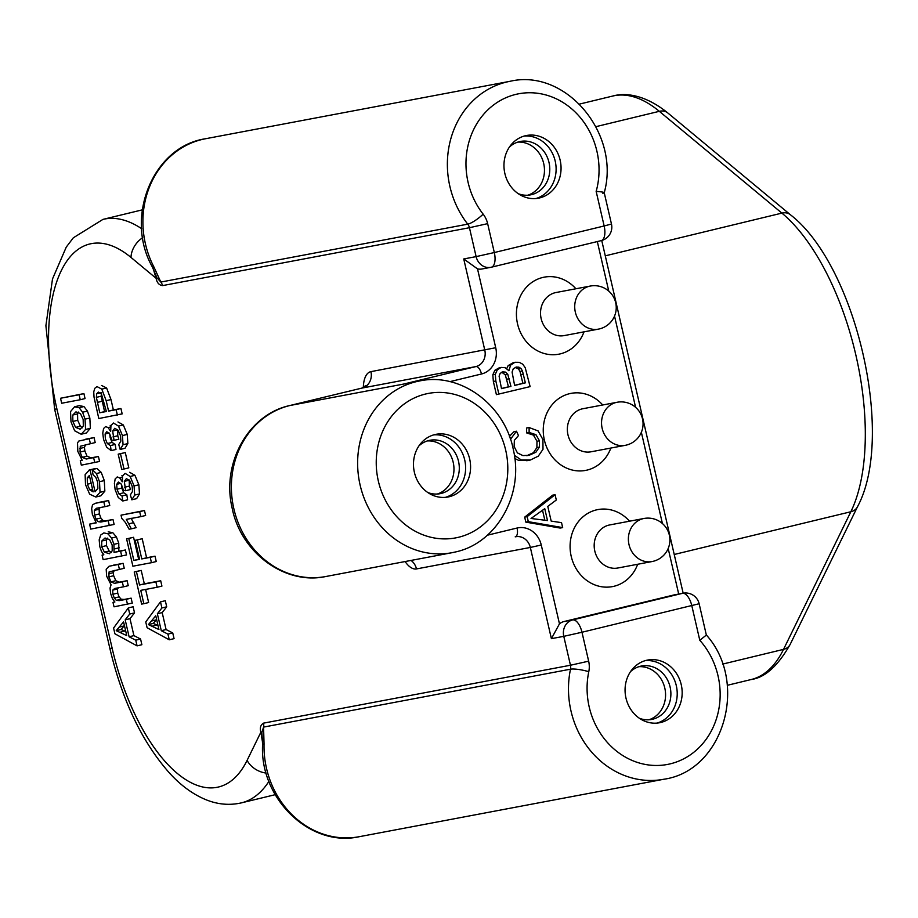 <?xml version="1.0" encoding="UTF-8"?>
<svg xmlns="http://www.w3.org/2000/svg" width="918" height="918" viewBox="0 0 918 918"><rect width="100%" height="100%" fill="white"/><g stroke="black" fill="none" stroke-linecap="round" stroke-linejoin="round"><path stroke-width="1.38" d="M487.366 535.217L517.052 528.034A22.193 19.771 -100.7 0 1 541.264 545.005L559.464 623.838A13.873 12.359 -100.7 0 1 564.008 621.543L673.835 594.979A13.873 12.359 -100.7 0 1 674.386 594.853A13.873 12.359 -100.7 0 1 674.937 594.761M542.538 510.282L544.81 520.127M501.733 372.203L505.325 374.865L508.457 386.811L501.457 388.509M515.124 367.395L518.521 368.967L519.99 371.446L522.881 383.322L514.585 385.331M482.593 268.859A13.873 12.359 -100.7 0 1 482.042 268.974A13.873 12.359 -100.7 0 1 477.521 268.894L463.739 258.956L476.121 256.615A13.873 12.359 79.3 0 0 490.705 267.345A13.873 12.359 79.3 0 0 491.256 267.23A13.873 6.288 76.4 0 0 491.394 267.195L601.221 240.619A13.873 6.288 76.4 0 1 601.072 240.654L491.532 267.161M555.08 494.722L552.602 495.181L524.683 517.121L525.83 522.135L560.187 528.068L562.665 527.598L561.529 522.663L551.179 521.091L547.782 506.403L556.297 500.012L555.08 494.722L527.15 516.65L528.309 521.665L562.665 527.598M514.378 455.294L521.344 459.998L530.329 460.033L538.281 456.154L542.997 449.304L542.905 439.55L538.097 430.921L529.101 427.536L526.622 427.995L526.657 432.906L533.45 435.132L536.973 441.26L536.892 447.582L533.392 452.735L526.725 455.707M529.101 427.536L529.135 432.435L535.928 434.662L539.451 440.789L539.371 447.123L535.871 452.264L529.204 455.248L522.95 455.603L517.431 452.907L514.137 446.538L514.355 440.319L518.486 435.568L516.478 431.219L514 431.689L509.421 436.279M514.826 458.53L518.865 460.469L527.85 460.503M513.369 362.576L508.136 365.616L506.77 368.577M499.335 367.751L494.871 370.264L492.828 374.785L493.356 381.463L496.397 394.637L530.122 386.616L525.211 367.682L522.755 364.205L519.267 362.335L514.941 362.277L510.603 365.146L508.893 370.723L505.187 367.716L501.136 367.407L497.349 369.793L495.307 374.314L495.835 380.993L498.876 394.178M602.724 404.987A39.199 34.93 79.3 0 0 569.516 393.696A39.199 34.93 79.3 0 0 544.374 440.101A39.199 34.93 79.3 0 0 587.153 470.073A39.199 34.93 79.3 0 0 610.849 448.053M629.553 521.194A39.199 34.93 79.3 0 0 596.344 509.915A39.199 34.93 79.3 0 0 571.203 556.308A39.199 34.93 79.3 0 0 613.981 586.281A39.199 34.93 79.3 0 0 637.677 564.272M575.896 288.768A39.199 34.93 79.3 0 0 542.687 277.488A39.199 34.93 79.3 0 0 517.545 323.893A39.199 34.93 79.3 0 0 560.324 353.866A39.199 34.93 79.3 0 0 584.02 331.846M525.83 522.135L528.309 521.665M524.683 517.121L527.15 516.65M547.495 520.563L531.04 518.475L544.753 508.652L547.495 520.563M526.737 460.733L530.329 460.033M516.478 431.219L510.488 439.286M527.425 455.58L528.298 455.431M502.685 371.87L505.623 372.123L507.803 374.395L510.936 386.352L501.492 388.635L499.082 376.162L500.161 373.374L502.995 371.801M516.054 367.097L518.854 367.154L520.988 368.497L522.457 370.975L525.36 382.852L514.619 385.457L512.095 372.077L513.254 368.829L516.375 367.028M526.657 432.906L529.135 432.435M508.457 386.811L510.936 386.352M522.881 383.322L525.36 382.852M559.464 623.838L551.397 638.664L530.34 547.449L541.264 545.005M125.777 631.389L121.038 629.507L124.446 625.628M111.342 552.533L109.185 551.007L106.511 545.613L106.534 539.876L107.452 538.12M82.425 427.777L80.394 426.227L77.686 420.283L77.56 413.892L78.432 412.056M157.953 625.319L153.214 623.437L156.622 619.558M106.327 411.264L104.56 411.597L101.187 396.197L101.496 392.617M262.605 742.765L260.884 732.174C259.679 727.94 260.563 724.922 263.523 723.143L570.457 665.24A8.319 7.413 -100.7 0 1 570.503 669.188A88.22 78.604 79.3 0 0 663.783 779.256C723.682 770.913 749.157 682.51 706.321 634.958L699.137 603.734A13.873 13.873 0 0 0 683.049 593.223A13.873 12.359 79.3 0 0 682.499 593.338L572.671 619.914A13.873 12.359 79.3 0 0 563.778 636.335L551.397 638.664M153.203 268.641L156.094 278.28C156.921 282.675 159.055 285.119 162.509 285.613A8.319 7.413 79.3 0 0 160.822 282.055L153.949 267.046A13.873 2.02 152.5 0 1 152.319 266.897L152.319 266.897C124.194 217.256 153.019 146.501 205.506 138.744A88.22 78.604 79.3 0 0 153.949 267.046M137.069 645.87L141.877 644.711L140.569 639.008L133.913 635.623L130 618.663L134.533 612.88L133.121 606.764L128.313 607.934L113.58 628.027L114.911 633.799L137.069 645.87L135.761 640.179L129.105 636.782L125.192 619.834L129.725 614.039L128.313 607.934M127.476 604.285L126.328 599.305L119.34 600.624L116.345 600.361L114.28 598.054L112.868 594.256L112.707 590.136L114.704 588.484L123.448 586.832L122.289 581.851L114.486 583.332L110.998 581.863L108.863 576.883L109.104 571.903L119.432 569.435L118.284 564.49L109.058 566.234L106.19 569.229L106.626 576.148L111.078 584.777L110.034 588.071L110.63 593.521L112.444 598.639L114.888 602.013L112.994 602.369L114.027 606.821L132.284 603.115L131.125 598.146L124.148 599.454L121.153 599.19L119.088 596.884L117.676 593.085L117.515 588.977L118.365 587.795M123.448 586.832L128.245 585.673L127.097 580.692L119.283 582.161L115.794 580.692L113.66 575.724L113.35 572.683L114.28 570.411M119.432 569.435L124.24 568.276L123.092 563.331L113.442 565.167M121.738 556.136L120.591 551.156L114.039 552.395L113.958 544.351L111.583 538.063L107.968 533.828L103.872 532.899L100.682 535.045L99.178 539.853L99.81 546.646L101.462 551.454L103.837 554.782L102.082 555.103L103.137 559.647L126.546 554.965L125.387 549.997L118.847 551.225L118.766 543.192L116.391 536.892L112.776 532.669L108.198 531.855M109.311 525.612L108.163 520.632L100.808 522.021L98.134 521.654L96.069 519.163L94.577 515.09L94.313 510.374L96.413 508.274L104.939 506.667L103.791 501.687L95.265 503.293L92.5 504.923L91.662 508.652L92.374 514.436L96.252 522.881L89.597 524.132L90.744 529.112L114.119 524.442L112.971 519.473L105.604 520.862L102.931 520.495L100.877 517.993L99.385 513.919L99.11 509.215L100.096 507.585M104.939 506.667L109.747 505.508L108.599 500.528L99.408 502.295M96.069 522.652L89.597 524.132M94.898 468.972L93.659 468.949M92.167 469.626L96.975 468.467L101.221 472.38L104.296 480.562L104.847 491.13L100.9 495.8L95.816 497.017L100.051 492.3L99.5 481.721L96.413 473.539L92.167 469.626L93.062 474.824L95.874 477.498L97.618 482.053L97.859 488.422L95.093 491.784L90.033 469.89L89.138 470.039L93.934 468.868M94.772 462.615L93.613 457.646L86.269 459.023L82.241 457.382L80.038 452.069L80.279 446.251L90.412 443.727L89.253 438.758L78.845 441.03L77.514 442.889L77.823 451.381L82.195 460.32L80.279 460.675L81.323 465.151L99.569 461.456L98.421 456.476L91.077 457.864L87.038 456.223L84.846 450.899L84.467 447.364L85.581 444.645M90.412 443.727L95.208 442.568L94.061 437.588L85.799 439.148M79.212 405.653L83.951 406.548L87.394 411.057L89.849 417.988L90.354 428.316L86.303 433.009L81.197 434.248L85.546 429.475L85.053 419.147L82.586 412.228L79.143 407.707L74.404 406.823L78.959 405.722M80.245 399.732L85.053 398.573L83.905 393.592L60.531 398.263L61.69 403.243L80.245 399.732L79.097 394.763L60.531 398.263M169.256 639.8L174.064 638.641L172.745 632.938L166.089 629.553L162.176 612.593L166.709 606.809L165.297 600.693L160.489 601.864L145.755 621.956L147.098 627.728L169.256 639.8L167.937 634.109L161.293 630.712L157.368 613.763L161.901 607.968L160.489 601.864M157.127 587.256L161.924 586.097L160.696 580.738L144.321 583.825L141.223 570.411L134.223 571.983L141.647 604.113L143.828 603.7L140.752 590.354L157.127 587.256L155.888 581.897L139.513 584.984L136.415 571.57L134.223 571.983M143.828 603.7L148.636 602.541L145.618 589.436M151.459 562.7L156.255 561.541L155.027 556.182L146.593 557.765L142.198 538.74L135.198 540.323L139.593 559.349L133.844 560.428L128.761 538.441L126.581 538.855L132.892 566.211L151.459 562.7L150.219 557.341L141.785 558.936L137.39 539.91L135.198 540.323M139.536 559.096L138.652 559.269L133.569 537.282L126.581 538.855M140.821 516.639L145.629 515.468L144.47 510.5L121.027 515.17L121.773 518.383L125.273 522.342L129.14 529.227L131.343 528.814L126.294 519.381L140.821 516.639L139.674 511.659L121.027 515.17M131.343 528.814L136.151 527.655L131.102 518.211M131.813 499.805L134.671 495.089L134.074 485.932L130.126 476.476L125.112 473.367L122.576 475.926L122.289 481.812L119.753 477.934L117.24 476.935L115.186 478.886L114.394 483.476L115.152 489.707L118.273 497.51L122.771 500.999L122.037 495.938L118.95 493.93L116.999 489.248L116.724 484.314L118.365 482.065L121.291 484.165L123.54 490.545L125.663 490.728L124.309 481.365L126.374 478.645L129.702 480.55L132.181 486.265L132.49 491.451L130.367 494.882L131.813 499.805L136.621 498.646L139.479 493.93L138.882 484.773L134.935 475.306L129.599 472.288M122.645 475.742L121.83 475.822M122.771 500.999L127.579 499.828L126.833 494.779L123.758 492.771L121.807 488.078L121.394 484.348M125.663 490.728L130.471 489.558L129.404 486.092L129.186 479.93M124.01 469.018L128.818 467.859L125.284 452.563L118.192 454.158L121.715 469.454L124.01 469.018L120.476 453.721L118.192 454.158M120.189 449.453L123.046 444.737L122.45 435.58L118.502 426.113L113.488 423.014L110.952 425.573L110.665 431.46L108.129 427.581L105.604 426.583L103.562 428.534L102.77 433.124L103.527 439.355L106.649 447.158L111.147 450.635L110.412 445.586L107.326 443.578L105.375 438.884L105.1 433.962L106.74 431.701L109.667 433.812L111.916 440.192L114.039 440.365L112.684 431.012L114.75 428.293L118.078 430.198L120.556 435.912L120.866 441.099L118.743 444.53L120.189 449.453L124.997 448.294L127.854 443.578L127.258 434.421L123.31 424.954L117.974 421.924M111.021 425.39L110.206 425.47M111.147 450.635L115.955 449.476L115.209 444.427L112.134 442.419L110.183 437.725L109.77 433.996M114.039 440.365L118.847 439.206L117.779 435.74L117.561 429.567M117.366 415.039L116.127 409.68L108.576 411.103L106.178 400.707L101.795 389.129L97.021 386.593L94.783 388.314L93.739 391.883L94.015 397.046L98.8 418.539L122.174 413.88L120.935 408.51L113.384 409.933L110.986 399.537L106.603 387.97L101.531 385.491M126.753 635.612L116.23 630.666L123.574 621.865L126.753 635.612M121.038 629.507L116.23 630.666M109.449 553.715L104.377 552.166L101.714 546.784L101.726 541.046L105.031 537.994L109.575 539.612L112.157 545.04L112.214 550.846L109.185 553.795M94.233 468.811L89.425 469.97L85.122 474.686L85.5 484.647L89.666 494.194L95.816 497.017M93.154 491.864L89.746 489.822L87.359 484.245L87.267 477.83L89.367 475.467L93.154 491.864M79.464 405.607L74.656 406.766L70.537 411.562L70.996 421.798L74.622 430.749L81.197 434.248M80.015 429.131L75.586 427.398L72.878 421.442L72.751 415.062L75.953 411.861L80.451 413.582L83.171 419.503L83.331 425.941L80.279 429.073M158.929 629.541L148.406 624.596L155.762 615.794L158.929 629.541M106.385 411.516L99.752 412.767L96.379 397.368L96.688 393.776L98.375 392.101L101.382 393.822L106.385 411.516M140.569 639.008L135.761 640.179M134.533 612.88L129.725 614.039M130 618.663L125.192 619.834M133.913 635.623L129.105 636.782M131.125 598.146L126.328 599.305M114.796 601.933L112.994 602.369M123.092 563.331L118.284 564.49M127.097 580.692L122.289 581.851M125.387 549.997L120.591 551.156M103.757 554.702L102.082 555.103M118.847 551.225L114.039 552.395M112.971 519.473L108.163 520.632M108.599 500.528L103.791 501.687M94.841 468.719L90.033 469.89M98.421 456.476L93.613 457.646M82.115 460.228L80.279 460.675M94.061 437.588L89.253 438.758M83.905 393.592L79.097 394.763M172.745 632.938L167.937 634.109M166.709 606.809L161.901 607.968M162.176 612.593L157.368 613.763M166.089 629.553L161.293 630.712M153.214 623.437L148.406 624.596M160.696 580.738L155.888 581.897M141.223 570.411L136.415 571.57M144.321 583.825L139.513 584.984M155.027 556.182L150.219 557.341M133.569 537.282L128.761 538.441M138.652 559.269L133.844 560.428M142.198 538.74L137.39 539.91M146.593 557.765L141.785 558.936M144.47 510.5L139.674 511.659M126.833 494.779L122.037 495.938M125.284 452.563L120.476 453.721M115.209 444.427L110.412 445.586M120.935 408.51L116.127 409.68M113.384 409.933L108.576 411.103M104.56 411.597L99.752 412.767M699.137 603.734L581.978 632.25L588.656 661.167A22.193 19.771 -100.7 0 1 588.782 671.701A74.347 66.245 79.3 0 0 672.538 763.248A74.347 66.245 79.3 0 0 699.791 640.271L691.805 605.685A13.873 6.288 -103.6 0 0 682.499 593.338L673.835 594.979M588.656 661.167L570.457 665.24L563.778 636.335L581.978 632.25A13.873 6.288 -103.6 0 0 572.671 619.914L564.008 621.543M646.444 660.317A31.901 28.424 79.3 0 0 625.824 697.382A31.901 28.424 79.3 0 0 659.526 722.753A31.901 28.424 79.3 0 0 660.788 722.477A31.901 28.424 79.3 0 0 681.408 685.425A31.901 28.424 79.3 0 0 647.706 660.042A31.901 28.424 79.3 0 0 646.444 660.317M525.337 135.749A31.901 28.424 79.3 0 0 504.716 172.813A31.901 28.424 79.3 0 0 538.43 198.185A31.901 28.424 79.3 0 0 539.681 197.909A31.901 28.424 79.3 0 0 560.301 160.857A31.901 28.424 79.3 0 0 526.599 135.485A31.901 28.424 79.3 0 0 525.337 135.749M630.551 671.597A27.184 24.224 -100.7 0 1 640.443 666.239A27.184 24.224 -100.7 0 1 641.521 666.009A27.184 24.224 -100.7 0 1 670.243 687.639A27.184 24.224 -100.7 0 1 652.675 719.219A27.184 24.224 -100.7 0 1 651.596 719.448A27.184 24.224 -100.7 0 1 639.341 718.243M645.251 660.639A31.901 28.424 -100.7 0 1 676.6 687.066A31.901 28.424 -100.7 0 1 657.036 723.097M648.911 719.781A27.184 24.224 79.3 0 0 665.045 689.246A27.184 24.224 79.3 0 0 638.894 666.686M527.804 195.213A27.184 24.224 79.3 0 0 543.938 164.678A27.184 24.224 79.3 0 0 517.786 142.118M509.444 147.029A27.184 24.224 -100.7 0 1 519.347 141.682A27.184 24.224 -100.7 0 1 520.414 141.441A27.184 24.224 -100.7 0 1 549.136 163.071A27.184 24.224 -100.7 0 1 531.568 194.65A27.184 24.224 -100.7 0 1 530.501 194.88A27.184 24.224 -100.7 0 1 518.245 193.675M524.144 136.071A31.901 28.424 -100.7 0 1 555.493 162.497A31.901 28.424 -100.7 0 1 535.928 198.529M699.791 640.271L706.367 635.061M152.319 266.897L156.875 277.706A8.319 0.769 163.7 0 1 156.094 278.28L130.987 257.43A156.186 70.835 -103.6 0 0 56.893 408.912L112.157 648.315A156.186 70.835 -103.6 0 0 247.103 760.368L260.884 732.174A8.319 1.113 -9.7 0 1 261.871 732.495L262.582 744.532A13.873 1.469 1.4 0 1 264.04 743.913L263.569 727.09A8.319 7.413 79.3 0 0 263.523 723.143M261.871 732.495L263.569 727.09L570.503 669.188A13.873 2.662 -168.2 0 1 588.782 671.701M596.161 191.392A74.347 66.245 79.3 0 0 518.016 93.911A74.347 66.245 79.3 0 0 483.155 214.158A22.193 19.771 -100.7 0 1 487.642 223.636L494.32 252.542L604.147 225.977L596.161 191.392C603.665 191.965 605.891 192.596 602.828 193.285M611.468 224.026A13.873 13.873 0 0 1 601.221 240.619A13.873 6.288 76.4 0 0 604.147 225.977L611.468 224.026L604.239 192.757C620.706 133.776 565.878 68.139 509.972 81.312A88.22 78.604 79.3 0 0 451.22 137.39A88.22 78.604 79.3 0 0 467.755 224.153A8.319 7.413 -100.7 0 1 469.442 227.71L162.509 285.613M482.042 268.974L490.705 267.345A13.873 13.873 0 0 0 491.394 267.195A13.873 6.288 76.4 0 0 494.32 252.542L476.121 256.615L469.442 227.71L487.642 223.636M419.641 380.947A87.394 77.869 79.3 0 0 416.175 381.693A87.394 77.869 79.3 0 0 359.707 483.201A87.394 77.869 79.3 0 0 452.035 552.693L455.626 551.925C496.741 543.1 523.891 494.676 513.437 450.13C505.061 405.148 460.744 372.077 419.641 380.947L403.805 384.034L475.903 366.58A8.319 3.775 76.4 0 1 481.48 373.993A22.193 19.771 79.3 0 0 495.72 347.727L477.521 268.894M434.845 434.581A31.901 28.424 79.3 0 0 414.236 471.634A31.901 28.424 79.3 0 0 447.938 497.005A31.901 28.424 79.3 0 0 449.2 496.741A31.901 28.424 79.3 0 0 469.821 459.677A31.901 28.424 79.3 0 0 436.107 434.306A31.901 28.424 79.3 0 0 434.845 434.581M418.952 445.861A27.184 24.224 -100.7 0 1 428.855 440.502A27.184 24.224 -100.7 0 1 429.934 440.273A27.184 24.224 -100.7 0 1 458.656 461.892A27.184 24.224 -100.7 0 1 441.088 493.471A27.184 24.224 -100.7 0 1 440.009 493.7A27.184 24.224 -100.7 0 1 427.754 492.496M433.652 434.891A31.901 28.424 -100.7 0 1 465.001 461.318A31.901 28.424 -100.7 0 1 445.437 497.349M437.312 494.033A27.184 24.224 79.3 0 0 453.446 463.498A27.184 24.224 79.3 0 0 427.295 440.938M156.875 277.706L160.822 282.055L467.755 224.153A13.873 3.167 141.9 0 0 483.155 214.158M582.035 408.912A21.917 19.53 -100.7 0 1 582.907 408.717L617.091 402.268A21.917 19.53 79.3 0 0 602.174 428.408A21.917 19.53 79.3 0 0 625.215 445.345L591.031 451.794A21.917 19.53 -100.7 0 1 567.978 434.857A21.917 19.53 -100.7 0 1 582.035 408.912M643.92 518.486L609.736 524.935A21.917 19.53 79.3 0 0 608.864 525.119A21.917 19.53 79.3 0 0 594.807 551.064A21.917 19.53 79.3 0 0 617.86 568.001L652.044 561.552A21.917 21.917 0 0 0 669.337 535.091A21.917 21.917 0 0 0 643.92 518.486A21.917 19.53 79.3 0 0 629.002 544.615A21.917 19.53 79.3 0 0 652.044 561.552M590.263 286.06L556.078 292.509A21.917 19.53 79.3 0 0 555.206 292.693A21.917 19.53 79.3 0 0 541.15 318.638A21.917 19.53 79.3 0 0 564.203 335.586L598.387 329.137A21.917 21.917 0 0 0 615.68 302.665A21.917 21.917 0 0 0 590.263 286.06A21.917 19.53 79.3 0 0 575.345 312.189A21.917 19.53 79.3 0 0 598.387 329.137M612.685 96.057A177.002 80.268 76.4 0 1 659.319 111.319A13.873 10.557 -50.3 0 1 667.788 112.937C644.562 94.152 624.791 92.58 612.685 96.057L579.499 104.09M595.931 126.661L659.319 111.319L781.895 213.114A177.002 80.268 76.4 0 1 850.848 511.751A13.873 10.844 26.1 0 0 857.504 506.736C895.601 436.165 855.978 265.245 790.364 214.72A13.873 10.557 129.7 0 0 781.895 213.114L605.283 255.835M674.225 554.483L850.848 511.751L783.536 649.37A177.002 80.268 76.4 0 1 751.199 679.527C764.992 677.622 777.994 665.894 790.203 644.344A13.873 10.844 -153.9 0 1 783.536 649.37L722.558 664.116M141.659 228.697A177.002 80.268 -103.6 0 0 102.977 219.379L142.267 209.866M678.7 594.038L668.189 548.516M662.417 523.524L641.361 432.309M635.589 407.317L614.532 316.102M608.76 291.109L597.32 241.572M449.866 381.647L481.48 373.993M533.45 435.132L535.928 434.662M518.865 460.469L521.344 459.998M510.052 438.024L510.924 437.863M533.392 452.735L535.871 452.264M536.892 447.582L539.371 447.123M536.973 441.26L539.451 440.789M493.356 381.463L495.835 380.993M492.828 374.785L495.307 374.314M494.871 370.264L497.349 369.793M508.136 365.616L510.603 365.146M506.702 379.214L509.18 378.755M505.325 374.865L507.803 374.395M503.144 372.582L505.623 372.123M520.862 374.578L523.34 374.108M519.99 371.446L522.457 370.975M518.521 368.967L520.988 368.497M516.375 367.625L518.854 367.154M495.72 347.727L370.929 371.641A13.873 12.359 -100.7 0 1 362.036 388.062L475.903 366.58A13.873 12.359 79.3 0 0 484.796 350.171L463.739 258.956M370.929 371.641A27.747 12.577 -103.6 0 0 363.321 387.603M405.102 561.552A27.747 12.577 -103.6 0 0 416.485 568.931L530.34 547.449A13.873 12.359 -100.7 0 0 515.755 536.732A13.873 12.359 -100.7 0 0 515.354 536.812M125.078 631.022L120.281 632.192M124.217 625.904L119.409 627.074M113.912 570.744L109.104 571.903M113.35 572.683L108.542 573.842M113.66 575.724L108.863 576.883M115.794 580.692L110.998 581.863M119.283 582.161L114.486 583.332M117.515 588.977L112.707 590.136M117.676 593.085L112.868 594.256M119.088 596.884L114.28 598.054M121.153 599.19L116.345 600.361M124.148 599.454L119.34 600.624M112.776 532.669L107.968 533.828M116.391 536.892L111.583 538.063M118.766 543.192L113.958 544.351M119.317 547.759L114.509 548.93M109.185 551.007L104.377 552.166M106.534 539.876L101.726 541.046M106.511 545.613L101.714 546.784M99.11 509.215L94.313 510.374M99.385 513.919L94.577 515.09M100.877 517.993L96.069 519.163M102.931 520.495L98.134 521.654M105.604 520.862L100.808 522.021M101.221 472.38L96.413 473.539M104.296 480.562L99.5 481.721M104.847 491.13L100.051 492.3M100.613 495.858L96.367 496.89M92.523 489.145L89.746 489.822M89.769 477.222L87.267 477.83M91.18 483.316L87.359 484.245M85.087 445.081L80.279 446.251M84.467 447.364L79.659 448.523M84.846 450.899L80.038 452.069M87.038 456.223L82.241 457.382M91.077 457.864L86.269 459.023M90.354 428.316L85.546 429.475M83.951 406.548L79.143 407.707M87.394 411.057L82.586 412.228M89.849 417.988L85.053 419.147M80.394 426.227L75.586 427.398M77.56 413.892L72.751 415.062M77.686 420.283L72.878 421.442M157.265 624.951L152.457 626.11M156.393 619.834L151.596 621.004M133.764 522.64L128.956 523.799M139.479 493.93L134.671 495.089M129.117 480.206L124.309 481.365M129.404 486.092L124.596 487.263M120.763 483.338L116.724 484.314M121.807 488.078L116.999 489.248M123.758 492.771L118.95 493.93M122.255 477.326L119.753 477.934M134.935 475.306L130.126 476.476M138.882 484.773L134.074 485.932M127.854 443.578L123.046 444.737M117.493 429.853L112.684 431.012M117.779 435.74L112.971 436.911M109.139 432.986L105.1 433.962M112.134 442.419L107.326 443.578M110.63 426.973L108.129 427.581M123.31 424.954L118.502 426.113M127.258 434.421L122.45 435.58M106.603 387.97L101.795 389.129M110.986 399.537L106.178 400.707M100.555 392.847L96.688 393.776M101.187 396.197L96.379 397.368M102.162 401.235L97.354 402.394M663.783 779.256L359.317 836.688A88.22 78.604 -100.7 0 1 264.04 743.913M112.157 648.315L109.908 648.636C122.312 700.744 142.21 742.249 169.601 773.174C181.156 785.842 193.606 794.816 206.963 800.117C218.45 804.57 229.959 805.476 241.48 802.848A177.002 80.268 -103.6 0 0 268.905 781.402M102.977 219.379L73.302 237.819L66.245 247.126L52.498 278.969L45.9 325.683L54.644 409.233L56.893 408.912M266.163 773.071A20.804 16.272 -153.9 0 1 247.103 760.368M130.987 257.43A20.804 15.835 -50.3 0 1 142.68 237.693M403.805 384.034L289.939 405.504A87.394 77.869 79.3 0 0 233.47 507.023A87.394 77.869 79.3 0 0 325.798 576.515L452.035 552.693A87.394 77.869 79.3 0 0 455.489 551.959M361.749 388.13A13.873 6.288 -103.6 0 1 361.899 388.096A13.873 6.288 -103.6 0 1 362.036 388.062L289.939 405.504A13.873 6.288 -103.6 0 0 289.801 405.538C248.686 414.362 221.536 462.787 231.99 507.333C240.367 552.315 284.683 585.386 325.798 576.515M458.552 537.271A73.52 65.499 79.3 0 0 505.703 450.245A73.52 65.499 79.3 0 0 425.493 394.04A73.52 65.499 79.3 0 0 378.342 481.066A73.52 65.499 79.3 0 0 458.552 537.271M517.052 528.034A8.319 3.775 76.4 0 1 515.296 536.823L515.205 536.846A8.319 3.775 76.4 0 0 515.296 536.823L515.755 536.732M416.485 568.931A13.873 12.359 79.3 0 0 411.034 560.428M790.364 214.72L667.788 112.937M790.203 644.344L857.504 506.736M683.164 593.2L601.738 240.493M674.386 594.853L683.049 593.223M241.48 802.848L275.182 794.69M727.285 685.31L751.199 679.527M54.644 409.233L109.908 648.636M359.317 836.688C310.364 847.784 259.507 798.74 262.582 744.532M205.506 138.744L509.972 81.312M289.801 405.538L361.899 388.096L366.03 385.422L365.685 386.444M625.215 445.345A21.917 21.917 0 0 0 642.508 418.883A21.917 21.917 0 0 0 617.091 402.268"/></g></svg>
